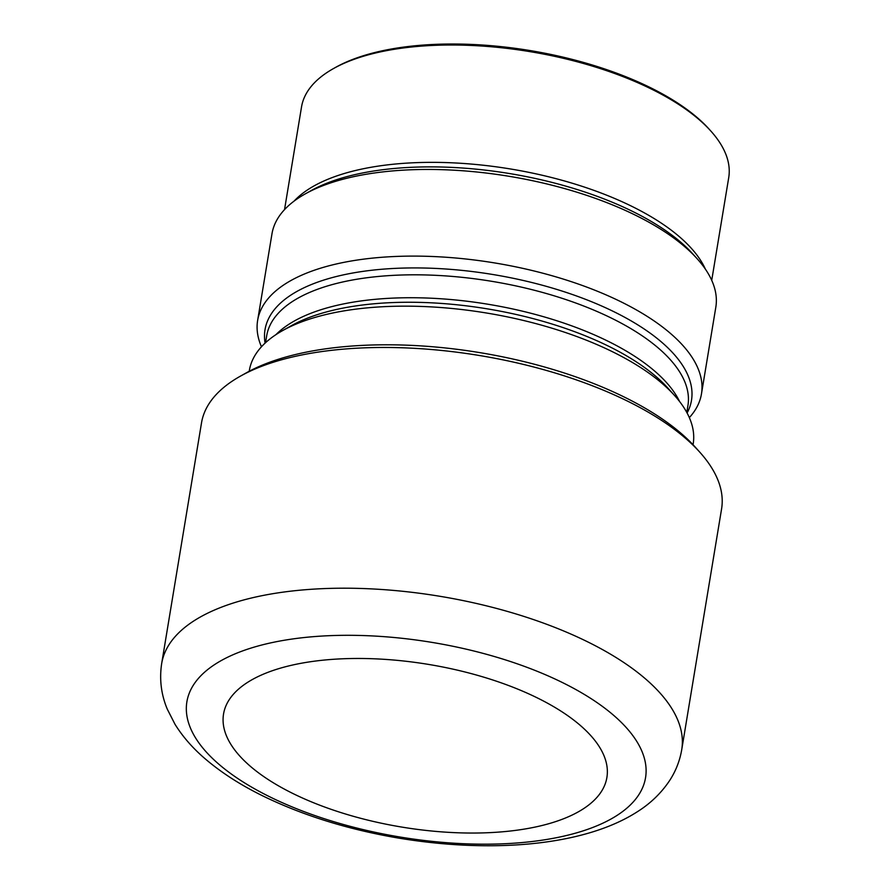 <?xml version="1.0" encoding="UTF-8"?>
<svg xmlns="http://www.w3.org/2000/svg" width="890" height="890" viewBox="0 0 890 890"><rect width="100%" height="100%" fill="white"/><g stroke="black" fill="none" stroke-linecap="round" stroke-linejoin="round"><path stroke-width="1.33" d="M247.554 682.396A194.287 82.425 -170.6 0 0 417.777 829.435A194.287 82.425 -170.6 0 0 580.336 725.439A194.287 82.425 -170.6 0 0 247.554 682.396M333.45 68.586L335.675 67.34A214.245 90.891 9.4 0 1 530.307 50.596A214.245 90.891 9.4 0 1 709.152 129.172L710.854 131.064A216.504 91.848 -170.6 0 0 530.129 51.664A216.504 91.848 -170.6 0 0 333.45 68.586A216.504 91.848 -170.6 0 0 328.288 71.678A216.504 91.848 -170.6 0 0 301.532 106.922L284.533 209.617M689.338 417.61A224.936 95.43 -170.6 0 0 701.465 393.903A224.936 95.43 -170.6 0 0 543.212 273.308A224.936 95.43 -170.6 0 0 285.434 283.81A224.936 95.43 -170.6 0 0 257.633 320.422A224.936 95.43 -170.6 0 0 261.471 346.777M701.465 393.903L715.816 307.25A224.936 95.43 -170.6 0 0 697.259 258.857A224.936 95.43 -170.6 0 0 509.481 176.365A224.936 95.43 -170.6 0 0 305.148 193.953A224.936 95.43 -170.6 0 0 271.984 233.77L257.633 320.422M693.054 444.744L693.177 443.954A224.936 95.43 -170.6 0 0 674.62 395.572A224.936 95.43 -170.6 0 0 486.852 313.069A224.936 95.43 -170.6 0 0 282.508 330.657A224.936 95.43 -170.6 0 0 249.345 370.485L249.222 371.264M711.722 280.339L728.721 177.644A216.504 91.848 -170.6 0 0 710.854 131.064M240.378 376.17L246.33 372.843A257.544 109.259 9.4 0 1 480.289 352.707A257.544 109.259 9.4 0 1 695.279 447.158L699.84 452.231A263.574 111.817 -170.6 0 0 479.81 355.566A263.574 111.817 -170.6 0 0 240.378 376.17A263.574 111.817 -170.6 0 0 201.518 422.839L161.668 663.573A263.574 111.817 9.4 0 1 439.96 596.3A263.574 111.817 9.4 0 1 681.729 749.669C679.86 760.583 675.955 770.684 670.003 779.974C661.559 792.823 650.546 803.503 636.951 812.003C583.273 846.334 490.279 853.555 397.018 837.835C347.768 829.324 303.39 815.529 263.907 796.45C241.223 785.403 221.744 772.943 205.468 759.059C193.008 748.468 182.851 736.887 175.007 724.293L167.276 709.13C161.157 694.478 159.288 679.293 161.668 663.573M681.729 749.669L721.579 508.935A263.574 111.817 -170.6 0 0 699.84 452.231M674.62 395.572L667.967 388.162A216.137 91.692 -170.6 0 0 487.542 308.897A216.137 91.692 -170.6 0 0 291.197 325.784L282.508 330.657M686.802 412.437L687.926 405.606A213.489 90.569 -170.6 0 0 492.092 281.373A213.489 90.569 -170.6 0 0 266.677 335.864L265.554 342.695M275.956 334.64A213.489 90.569 9.4 0 1 488.299 304.291A213.489 90.569 9.4 0 1 679.537 401.446M265.087 343.128A216.137 91.692 9.4 0 1 291.72 294.546A216.137 91.692 9.4 0 1 554.058 288.582A216.137 91.692 9.4 0 1 687.102 412.993M697.259 258.857L692.876 253.995A219.151 92.972 -170.6 0 0 509.937 173.617A219.151 92.972 -170.6 0 0 310.855 190.749L305.148 193.953M294.145 201.051A216.504 91.848 9.4 0 1 510.704 169.011A216.504 91.848 9.4 0 1 705.381 269.136M215.603 663.94A232.457 98.623 -170.6 0 0 303.924 811.58A232.457 98.623 -170.6 0 0 616.826 815.552A232.457 98.623 -170.6 0 0 528.504 667.901A232.457 98.623 -170.6 0 0 215.603 663.94"/></g></svg>
